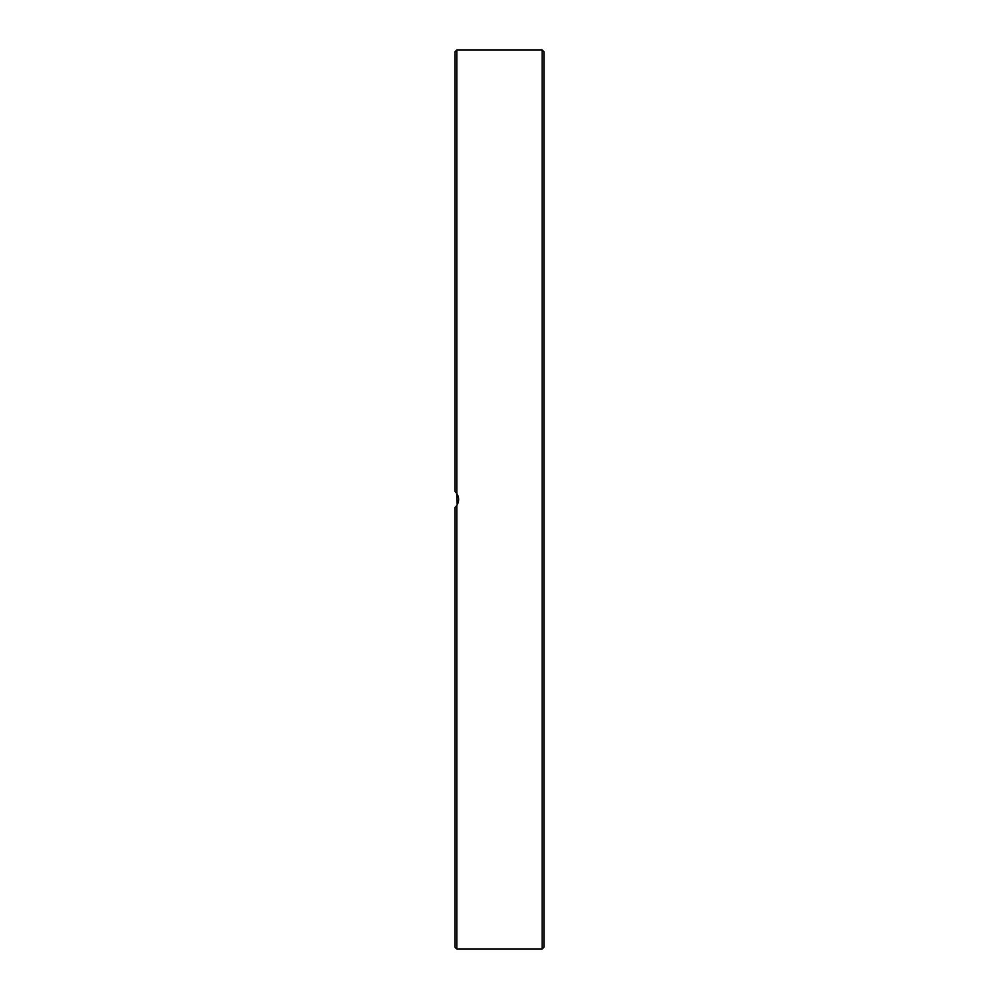 <?xml version="1.0" encoding="UTF-8"?>
<svg xmlns="http://www.w3.org/2000/svg" width="999" height="999" viewBox="0 0 999 999"><rect width="100%" height="100%" fill="white"/><g stroke="black" fill="none" stroke-linecap="round" stroke-linejoin="round"><path stroke-width="1.5" d="M456.718 493.406L457.205 504.82L455.919 506.605M456.855 493.606L456.855 49.95L455.082 51.723L455.082 491.558L456.855 493.606C459.228 497.539 459.228 501.461 456.855 505.394L457.754 503.733M458.491 501.211L458.628 499.313M458.504 497.889L457.779 495.329M457.117 494.03L455.569 492.032M455.082 507.442L455.082 947.277L456.855 949.05L456.855 505.394M455.082 157.805L455.082 180.195M455.082 326.96L455.082 354.807M543.918 872.564L543.918 865.097M543.918 841.195L543.918 815.708M543.918 765.159L543.918 737.312M543.918 672.04L543.918 642.195M543.918 568.181L543.918 538.336M543.918 460.152L543.918 430.819M543.918 356.805L543.918 326.96M543.918 263.686L543.918 259.315M543.918 133.903L543.918 122.84M543.918 499.5L543.918 51.723L542.145 49.95L542.145 949.05L543.918 947.277L543.918 499.5M456.855 949.05L542.145 949.05M456.855 49.95L542.145 49.95"/></g></svg>

